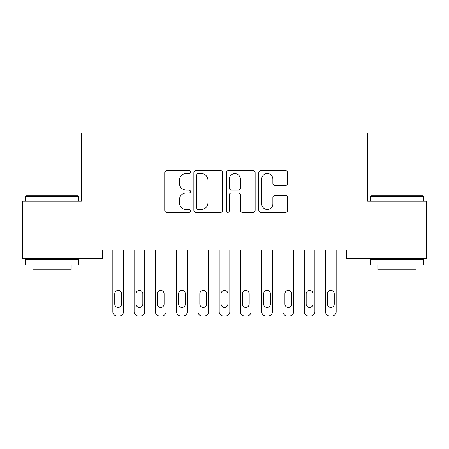 <?xml version="1.0" encoding="UTF-8"?>
<svg xmlns="http://www.w3.org/2000/svg" width="449" height="449" viewBox="0 0 449 449"><rect width="100%" height="100%" fill="white"/><g stroke="black" fill="none" stroke-linecap="round" stroke-linejoin="round"><path stroke-width="0.67" d="M190.471 172.096A1.459 1.459 0 0 0 189.012 170.637L166.832 170.637A2.088 2.088 0 0 0 164.744 172.725L164.744 210.3A2.088 2.088 0 0 0 166.832 212.388L189.012 212.388A1.459 1.459 0 0 0 190.471 210.929A1.459 1.459 0 0 0 189.012 209.464L186.139 209.464A6.679 6.679 0 0 1 179.46 202.785L179.46 199.653A6.679 6.679 0 0 1 186.139 192.975L189.012 192.975A1.459 1.459 0 0 0 190.471 191.515A1.459 1.459 0 0 0 189.012 190.05L186.139 190.05A6.679 6.679 0 0 1 179.46 183.372L179.46 180.24A6.679 6.679 0 0 1 186.139 173.561L189.012 173.561A1.459 1.459 0 0 0 190.471 172.096M285.513 185.353A2.088 2.088 0 0 0 287.601 183.265L287.601 172.725A2.088 2.088 0 0 0 285.513 170.637L260.875 170.637A2.088 2.088 0 0 0 258.787 172.725L258.787 210.3A2.088 2.088 0 0 0 260.875 212.388L285.513 212.388A2.088 2.088 0 0 0 287.601 210.3L287.601 197.566A2.088 2.088 0 0 0 285.513 195.478L274.968 195.478A2.088 2.088 0 0 0 272.88 197.566L272.88 203.88A5.584 5.584 0 0 1 267.295 209.464A5.584 5.584 0 0 1 261.711 203.88L261.711 179.145A5.584 5.584 0 0 1 267.295 173.561A5.584 5.584 0 0 1 272.88 179.145L272.88 183.265A2.088 2.088 0 0 0 274.968 185.353L285.513 185.353M346.37 250.003L102.63 250.003L102.63 258.506L22.45 258.506L22.45 201.085L81.364 201.085L81.364 133.022L367.636 133.022L367.636 201.085L426.55 201.085L426.55 258.506L346.37 258.506L346.37 250.003M222.676 172.725A2.088 2.088 0 0 0 220.588 170.637L195.949 170.637A2.088 2.088 0 0 0 193.861 172.725L193.861 210.3A2.088 2.088 0 0 0 195.949 212.388L220.588 212.388A2.088 2.088 0 0 0 222.676 210.3L222.676 172.725M228.412 170.637L253.051 170.637A2.088 2.088 0 0 1 255.139 172.725L255.139 210.3A2.088 2.088 0 0 1 253.051 212.388L242.505 212.388A2.088 2.088 0 0 1 240.417 210.3L240.417 195.062A2.088 2.088 0 0 0 238.329 192.975L231.336 192.975A2.088 2.088 0 0 0 229.248 195.062L229.248 210.929A1.459 1.459 0 0 1 227.789 212.388A1.459 1.459 0 0 1 226.324 210.929L226.324 172.725A2.088 2.088 0 0 1 228.412 170.637M198.25 173.561A1.459 1.459 0 0 0 196.785 175.02L196.785 208.005A1.459 1.459 0 0 0 198.25 209.464L201.275 209.464A6.679 6.679 0 0 0 207.954 202.785L207.954 180.24A6.679 6.679 0 0 0 201.275 173.561L198.25 173.561M240.417 179.246A5.584 5.584 0 0 0 234.833 173.662A5.584 5.584 0 0 0 229.248 179.246L229.248 187.963A2.088 2.088 0 0 0 231.336 190.05L238.329 190.05A2.088 2.088 0 0 0 240.417 187.963L240.417 179.246M123.475 250.003L123.475 311.724A4.254 4.254 0 0 1 119.221 315.978L117.094 315.978A4.254 4.254 0 0 1 112.839 311.724L112.839 250.003M121.561 304.063L121.561 293.854A3.401 3.401 0 0 0 118.16 290.452A3.401 3.401 0 0 0 114.753 293.854L114.753 304.063A3.401 3.401 0 0 0 118.16 307.47A3.401 3.401 0 0 0 121.561 304.063M144.741 250.003L144.741 311.724A4.254 4.254 0 0 1 140.492 315.978L138.365 315.978A4.254 4.254 0 0 1 134.111 311.724L134.111 250.003M142.827 304.063L142.827 293.854A3.401 3.401 0 0 0 139.426 290.452A3.401 3.401 0 0 0 136.025 293.854L136.025 304.063A3.401 3.401 0 0 0 139.426 307.47A3.401 3.401 0 0 0 142.827 304.063M166.012 250.003L166.012 311.724A4.254 4.254 0 0 1 161.758 315.978L159.631 315.978A4.254 4.254 0 0 1 155.376 311.724L155.376 250.003M164.098 304.063L164.098 293.854A3.401 3.401 0 0 0 160.697 290.452A3.401 3.401 0 0 0 157.29 293.854L157.29 304.063A3.401 3.401 0 0 0 160.697 307.47A3.401 3.401 0 0 0 164.098 304.063M25.43 196.404L26.064 195.764L77.963 195.764L78.597 196.404L25.43 196.404L25.43 201.085M78.597 264.888L25.43 264.888L25.43 259.573L78.597 259.573L78.597 264.888M71.155 264.888L71.155 269.782L32.872 269.782L32.872 264.888M370.403 196.404L371.037 195.764L422.936 195.764L423.57 196.404L370.403 196.404L370.403 201.085M423.57 264.888L370.403 264.888L370.403 259.573L423.57 259.573L423.57 264.888M416.128 264.888L416.128 269.782L377.845 269.782L377.845 264.888M187.278 250.003L187.278 311.724A4.254 4.254 0 0 1 183.029 315.978L180.902 315.978A4.254 4.254 0 0 1 176.648 311.724L176.648 250.003M185.364 304.063L185.364 293.854A3.401 3.401 0 0 0 181.963 290.452A3.401 3.401 0 0 0 178.562 293.854L178.562 304.063A3.401 3.401 0 0 0 181.963 307.47A3.401 3.401 0 0 0 185.364 304.063M208.549 250.003L208.549 311.724A4.254 4.254 0 0 1 204.295 315.978L202.168 315.978A4.254 4.254 0 0 1 197.914 311.724L197.914 250.003M206.635 304.063L206.635 293.854A3.401 3.401 0 0 0 203.234 290.452A3.401 3.401 0 0 0 199.827 293.854L199.827 304.063A3.401 3.401 0 0 0 203.234 307.47A3.401 3.401 0 0 0 206.635 304.063M229.815 250.003L229.815 311.724A4.254 4.254 0 0 1 225.561 315.978L223.439 315.978A4.254 4.254 0 0 1 219.185 311.724L219.185 250.003M227.901 304.063L227.901 293.854A3.401 3.401 0 0 0 224.5 290.452A3.401 3.401 0 0 0 221.099 293.854L221.099 304.063A3.401 3.401 0 0 0 224.5 307.47A3.401 3.401 0 0 0 227.901 304.063M251.086 250.003L251.086 311.724A4.254 4.254 0 0 1 246.832 315.978L244.705 315.978A4.254 4.254 0 0 1 240.451 311.724L240.451 250.003M249.173 304.063L249.173 293.854A3.401 3.401 0 0 0 245.766 290.452A3.401 3.401 0 0 0 242.365 293.854L242.365 304.063A3.401 3.401 0 0 0 245.766 307.47A3.401 3.401 0 0 0 249.173 304.063M272.352 250.003L272.352 311.724A4.254 4.254 0 0 1 268.098 315.978L265.971 315.978A4.254 4.254 0 0 1 261.722 311.724L261.722 250.003M270.438 304.063L270.438 293.854A3.401 3.401 0 0 0 267.037 290.452A3.401 3.401 0 0 0 263.636 293.854L263.636 304.063A3.401 3.401 0 0 0 267.037 307.47A3.401 3.401 0 0 0 270.438 304.063M293.624 250.003L293.624 311.724A4.254 4.254 0 0 1 289.369 315.978L287.242 315.978A4.254 4.254 0 0 1 282.988 311.724L282.988 250.003M291.71 304.063L291.71 293.854A3.401 3.401 0 0 0 288.303 290.452A3.401 3.401 0 0 0 284.902 293.854L284.902 304.063A3.401 3.401 0 0 0 288.303 307.47A3.401 3.401 0 0 0 291.71 304.063M314.889 250.003L314.889 311.724A4.254 4.254 0 0 1 310.635 315.978L308.508 315.978A4.254 4.254 0 0 1 304.259 311.724L304.259 250.003M312.975 304.063L312.975 293.854A3.401 3.401 0 0 0 309.574 290.452A3.401 3.401 0 0 0 306.173 293.854L306.173 304.063A3.401 3.401 0 0 0 309.574 307.47A3.401 3.401 0 0 0 312.975 304.063M336.161 250.003L336.161 311.724A4.254 4.254 0 0 1 331.906 315.978L329.779 315.978A4.254 4.254 0 0 1 325.525 311.724L325.525 250.003M334.247 304.063L334.247 293.854A3.401 3.401 0 0 0 330.84 290.452A3.401 3.401 0 0 0 327.439 293.854L327.439 304.063A3.401 3.401 0 0 0 330.84 307.47A3.401 3.401 0 0 0 334.247 304.063M78.597 201.085L78.597 196.404M66.474 259.573L66.474 258.506M37.553 259.573L37.553 258.506M423.57 201.085L423.57 196.404M411.447 259.573L411.447 258.506M382.526 259.573L382.526 258.506"/></g></svg>
